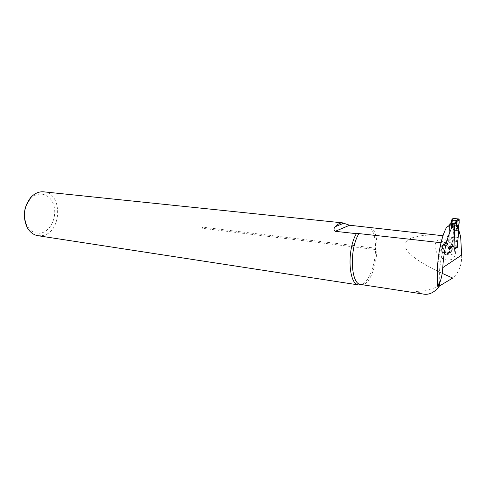 <?xml version="1.0" encoding="UTF-8"?>
<svg xmlns="http://www.w3.org/2000/svg" width="486" height="486" viewBox="0 0 486 486"><rect width="100%" height="100%" fill="white"/><g stroke="black" fill="none" stroke-linecap="round" stroke-linejoin="round"><path stroke-width="0.36" stroke-dasharray="2.43 1.82" d="M445.784 259.816C451.998 260.782 455.261 258.224 455.564 252.149C455.248 243.34 442.953 235.74 437.4 240.722C431.58 245.315 437.09 257.817 445.784 259.816M442.205 273.369C394.875 251.432 391.923 234.738 437.667 234.86M443.05 235.753L455.321 238.037L460.661 236.706M461.645 255.022C461.973 264.864 458.997 272.537 452.721 278.041M438.415 285.64L439.551 284.832M448.183 240.965L448.001 246.068L448.45 248.51L451.391 246.681L452.15 238.59L448.183 240.965L449.119 238.833L449.593 225.759L446.427 227.509M441.027 242.721L443.59 243.006C445.68 243.024 446.762 242.089 446.834 240.193L449.119 238.833M439.38 286.035C431.854 289.206 424.138 291.017 416.223 291.466L423.075 294.024M452.15 238.59L453.08 236.482L453.62 229.617L458.529 230.103M454.374 248.832L453.754 249.124L449.987 248.686L452.928 246.852L452.272 246.11L453.31 230.188L458.432 230.704L453.31 230.188L453.626 227.667L452.976 226.427L452.417 226.458L452.539 227.169L453.42 227.12M455.321 238.037L454.981 236.895L455.285 235.175L453.62 229.617M454.981 236.895L453.73 237.435M43.855 191.849C62.645 193.112 61.995 231.579 43.297 235.437L38.139 235.746M202.632 228.323L202.589 227.169C201.824 227.454 201.836 227.843 202.632 228.323L375.538 249.537C375.283 264.354 369.469 280.428 362.775 284.091L361.645 284.632M370.326 227.527C373.764 231.658 375.508 238.547 375.557 248.2L202.589 227.169M449.593 225.759L451.02 224.532M448.001 246.068L454.003 246.748M448.45 248.51L454.44 249.203M451.391 246.681L456.476 247.259M452.089 240.133L458.037 240.777M375.538 249.537L375.557 248.2M41.535 232.94C35.466 234.209 30.618 231.743 26.997 225.547C22.957 216.136 24.045 207.328 30.26 199.12C37.987 190.281 50.271 193.707 53.673 204.958C57.336 216.027 51.127 230.589 41.535 232.94M449.769 252.641L451.931 250.964L451.749 251.444L447.618 252.848C449.471 253.23 450.85 252.763 451.749 251.444C452.533 250.023 452.436 248.395 451.458 246.548L447.011 243.091C445.152 242.727 443.779 243.213 442.904 244.549C442.145 245.965 442.248 247.587 443.22 249.403L447.618 252.848L444.253 250.454L442.278 251.973L444.259 253.619C444.884 254.524 445.65 254.755 446.561 254.324L446.543 253.984L449.769 252.641L448.979 250.059L449.586 249.336C449.35 248.067 448.845 247.392 448.068 247.307L446.014 245.667C445.389 244.762 444.617 244.537 443.7 244.98L443.718 245.333L440.541 246.651L441.318 249.3L440.729 249.968C440.96 251.219 441.458 251.888 442.23 251.985L442.278 251.973M454.422 249.664C454.951 258.57 440.772 255.059 440.31 246.329C439.581 237.478 453.93 240.704 454.422 249.664M451.931 250.964L450.789 248.656L451.701 247.708L451.458 246.548L449.993 245.807C448.815 245.898 448.147 245.375 447.989 244.251L447.011 243.091L442.904 244.549L442.837 248.358L444.253 250.454M446.257 252.052L444.271 253.589M448.523 252.599L446.537 254.142M444.222 250.454L442.23 251.985M442.971 248.249L440.972 249.774M442.819 246.001L440.826 247.52M443.827 244.318L441.829 245.837M445.723 243.644L443.724 245.169M448.001 244.179L446.008 245.703M450.06 245.776L448.068 247.307M451.33 248.006L449.337 249.543M451.464 250.272L449.477 251.815M450.437 251.948L448.45 253.492M449.987 248.686L449.362 248.17L448.864 245.946L449.605 225.316M451.148 221.252L451.263 224.72L450.935 223.991L451.488 226.008L451.98 226.762L451.427 225.273L452.417 226.458L452.43 225.753L452.976 226.427M452.928 246.852L456.658 247.277M451.968 219.575L452.351 219.071L452.43 225.753M452.132 225.96L451.792 225.82M451.19 220.601L451.767 219.842M451.427 225.273L450.935 223.991L451.075 222.351M451.415 225.261L451.512 226.039M451.488 226.008L451.263 224.72M452.351 219.368L452.387 224.168C452.958 225.267 454.264 225.711 456.293 225.504M456.712 225.547L457.332 225.607M439.447 283.478C438.408 269.59 441.725 250.314 446.834 240.193M437.473 267.774C438.493 257.945 440.535 249.689 443.59 243.006L452.988 237.405M360.861 284.51L360.928 284.523C374.22 287.378 383.418 237.314 371.511 227.885M455.285 235.175L453.08 236.482M446.233 252.009L444.265 253.528M448.505 252.556L446.537 254.081M450.364 251.924L448.396 253.449M442.855 246.056L440.875 247.562M442.995 248.249L441.021 249.755M445.705 243.723L443.73 245.23M443.858 244.373L441.877 245.88M449.993 245.807L448.019 247.325M447.989 244.251L446.008 245.764M451.391 250.247L449.422 251.772M451.257 248.036L449.289 249.561M452.272 246.11L449.325 247.945L454.319 248.516M449.665 223.773L450.765 222.946M451.98 226.762L452.539 227.169M454.44 248.686L453.754 249.124M450.206 223.475L450.303 223.159M458.529 226.804L452.812 226.245M458.705 225.741L452.393 225.127M457.387 246.353L452.284 245.776M457.423 245.959L452.32 245.381M457.952 241.603L452.849 241.044M458.067 240.23L452.958 239.677M458.614 229.872L453.493 229.362M458.796 229.04L453.675 228.529M458.808 228.718L453.687 228.207M458.748 228.171L453.626 227.667M449.252 247.295L454.197 247.86M448.924 246.481L454.058 247.064M448.864 245.946L454.009 246.524M26.997 225.547L27.034 227.199M30.26 199.12L30.697 197.559M444.259 253.619L446.257 252.076M446.561 254.324L448.614 252.732M446.543 253.984L448.475 252.483M441.318 249.3L443.135 247.909M440.729 249.968L442.837 248.358M443.718 245.333L445.662 243.857M440.541 246.651L442.716 245.005M446.014 245.667L448.031 244.13M443.7 244.98L445.765 243.413M448.979 250.059L450.789 248.656M449.586 249.336L451.701 247.708M449.362 248.17L452.308 246.335"/><path stroke-width="0.73" d="M439.38 286.035L452.721 278.041L442.205 273.369M349.598 225.237L335.261 231.312C333.53 229.908 333.584 228.353 335.425 226.64C337.849 223.955 340.261 222.697 342.66 222.874L349.598 225.237L443.05 235.753M448.845 225.735L451.02 224.532L453.438 224.769L454.775 226.263L454.003 246.748L454.44 249.203L457.338 247.356L458.741 230.127L460.661 236.706L461.645 255.022L442.758 267.652C443.724 251.736 446.689 238.529 451.646 228.031L451.275 225.972L448.845 225.735L446.427 227.509C439.32 240.935 435.383 269.402 438.415 285.64C440.875 281.06 442.321 275.064 442.758 267.652M439.447 283.478L439.551 284.832C440.012 285.051 439.52 286.072 438.08 287.9C436.969 282.299 436.768 275.586 437.473 267.774M441.027 242.721L358.923 233.59C349.076 249.421 350.71 284.638 360.928 284.523L423.075 294.024C428.263 295.136 433.263 293.094 438.08 287.9M454.775 226.263L451.646 228.031M335.261 231.312L356.329 233.663L358.923 233.59M358.698 284.954L38.139 235.746C33.461 234.987 29.761 232.138 27.034 227.199C22.502 216.647 23.723 206.763 30.697 197.559C34.549 193.392 38.837 191.478 43.564 191.818L43.855 191.849M361.645 284.632L358.899 284.984C348.638 285.063 346.633 250.369 356.329 233.663M456.476 247.259L457.338 247.356M453.438 224.769L451.275 225.972M449.605 225.316L450.109 223.189L454.179 223.524L454.799 223.985L454.009 246.524L454.374 248.832M458.547 227.624L457.678 227.673L457.933 226.998L458.486 226.968L458.808 228.718L457.375 246.688L454.44 248.686M458.031 226.512L457.782 226.913L457.138 225.826L457.581 226.537L457.126 227.266L456.646 226.512L456.099 224.489L456.925 225.267L457.071 221.81L456.275 222.928M455.613 223.846L454.847 224.271M458.486 226.968L458.705 226.367L457.235 226.968L456.773 226.245L457.138 225.826M458.705 226.367L459.209 219.672L458.547 218.937L453.055 218.433L452.351 219.071M451.075 222.351L451.646 219.903L456.749 220.237L457.198 221.166L459.209 219.702M457.672 226.391L458.207 226.555M452.029 219.8L453.055 218.433M456.749 220.237L458.547 218.937C456.609 219.216 453.14 217.4 452.351 219.368M451.646 219.903L451.524 222.236L450.376 223.159M454.179 223.524L457.034 220.401M455.321 222.594L456.257 222.953L455.613 223.803M456.664 226.543L456.925 225.267M450.303 223.159L454.72 223.226L455.333 223.688L456.044 223.147L456.251 224.872L457.101 225.79M450.765 222.946L451.524 222.236M451.154 221.069L451.713 220.705M451.178 220.717L456.64 220.93L457.168 221.276L457.071 221.81M456.457 221.148L457.089 221.628M456.293 225.504L456.712 225.547M457.332 225.607C459.713 225.99 459.379 220.371 458.547 218.937M335.425 226.64L343.924 223.129M454.319 248.516L457.375 246.688M457.678 227.673L457.126 227.266M454.799 223.985L455.382 223.973M456.646 226.512L456.293 225.121M342.66 222.874L43.564 191.818M360.861 284.51L359.336 285.027M457.211 221.124L459.209 219.672M456.311 224.732L456.257 222.861"/></g></svg>
